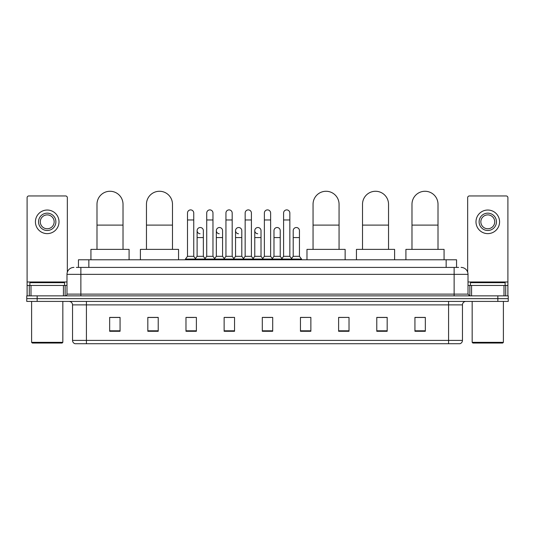 <?xml version="1.0" encoding="UTF-8"?>
<svg xmlns="http://www.w3.org/2000/svg" width="535" height="535" viewBox="0 0 535 535"><rect width="100%" height="100%" fill="white"/><g stroke="black" fill="none" stroke-linecap="round" stroke-linejoin="round"><path stroke-width="0.8" d="M78.444 267.413L78.444 259.783L456.556 259.783L456.556 267.413M76.518 267.413L458.642 267.413M76.358 267.413L80.865 267.413L80.865 274.348L66.989 274.348L66.989 294.123A1.732 1.732 0 0 1 65.257 295.862M73.93 267.413A6.935 6.935 0 0 0 66.989 274.348M461.07 267.413A6.935 6.935 0 0 1 468.011 274.348L468.011 294.123L469.743 295.862M37.156 295.862L26.75 295.862L26.75 298.637L37.156 298.637L26.75 298.637L26.75 301.412L37.156 301.412L37.156 298.637L497.844 298.637L37.156 298.637L37.156 295.862L497.844 295.862L497.844 298.637L508.25 298.637L497.844 298.637L497.844 301.412L37.156 301.412M497.844 301.412L508.25 301.412L508.25 295.862L497.844 295.862M462.461 340.4C462.36 342.066 461.531 343.176 459.96 343.731L448.584 343.731L448.584 340.4L462.461 340.4L462.461 304.876A3.471 3.471 0 0 1 465.925 301.412M448.584 343.731L75.04 343.731A3.471 3.471 0 0 1 72.539 340.4L72.539 304.876C72.339 302.77 71.182 301.613 69.075 301.412M425.338 331.279L425.338 317.402L414.933 317.402L414.933 331.279L425.338 331.279M387.18 331.279L387.18 317.402L376.774 317.402L376.774 331.279L387.18 331.279M349.021 331.279L349.021 317.402L338.615 317.402L338.615 331.279L349.021 331.279M310.862 331.279L310.862 317.402L300.456 317.402L300.456 331.279L310.862 331.279M120.067 331.279L120.067 317.402L109.662 317.402L109.662 331.279L120.067 331.279M158.226 331.279L158.226 317.402L147.82 317.402L147.82 331.279L158.226 331.279M196.385 331.279L196.385 317.402L185.979 317.402L185.979 331.279L196.385 331.279M234.544 331.279L234.544 317.402L224.138 317.402L224.138 331.279L234.544 331.279M272.703 331.279L272.703 317.402L262.297 317.402L262.297 331.279L272.703 331.279M349.021 317.402L338.615 317.469L349.021 317.402M225.596 317.469L232.531 317.469M187.156 317.469L194.098 317.469M310.862 317.402L300.456 317.469L310.862 317.402M264.029 317.469L270.971 317.469M158.226 317.469L147.82 317.469M120.067 317.469L109.662 317.469M387.18 317.469L376.774 317.469M425.338 317.469L414.933 317.469M63.438 295.862L63.438 285.449L30.997 285.449L30.997 295.862M67.336 272.188L67.336 197.689A1.732 1.732 0 0 0 65.604 195.95L28.83 195.95A1.732 1.732 0 0 0 27.098 197.689L27.098 285.449L30.997 285.449M63.438 285.449L66.989 285.449M27.098 295.862L27.098 285.449M47.22 213.157A8.674 8.674 0 0 0 38.547 221.831A8.674 8.674 0 0 0 47.22 230.505A8.674 8.674 0 0 0 55.887 221.831A8.674 8.674 0 0 0 47.22 213.157M47.22 214.889A6.935 6.935 0 0 0 40.279 221.831A6.935 6.935 0 0 0 47.22 228.766A6.935 6.935 0 0 0 54.155 221.831A6.935 6.935 0 0 0 47.22 214.889M47.22 233.628A11.797 11.797 0 0 0 59.01 221.831A11.797 11.797 0 0 0 47.22 210.034A11.797 11.797 0 0 0 35.424 221.831A11.797 11.797 0 0 0 47.22 233.628M62.134 343.035L32.301 343.035L31.605 342.346L62.829 342.346L62.134 343.035M31.605 301.412L31.605 342.346M62.829 301.412L62.829 342.346M64.561 285.449L64.561 282.674L29.873 282.674L29.873 285.449M96.995 249.377L96.995 204.276A13.007 13.007 0 0 1 110.009 191.269A13.007 13.007 0 0 1 123.017 204.276A13.007 13.007 0 0 0 110.009 191.269M123.017 249.377L123.017 204.276M129.089 259.783L129.089 249.377L90.93 249.377L90.93 259.783M146.463 249.377L146.463 204.276A13.007 13.007 0 0 1 159.477 191.269A13.007 13.007 0 0 1 172.484 204.276A13.007 13.007 0 0 0 159.477 191.269M172.484 249.377L172.484 204.276M178.556 259.783L178.556 249.377L140.397 249.377L140.397 259.783M313.049 249.377L313.049 204.276A13.007 13.007 0 0 1 326.056 191.269A13.007 13.007 0 0 1 339.063 204.276A13.007 13.007 0 0 0 326.056 191.269M339.063 249.377L339.063 204.276M345.135 259.783L345.135 249.377L306.976 249.377L306.976 259.783M362.516 249.377L362.516 204.276A13.007 13.007 0 0 1 375.523 191.269A13.007 13.007 0 0 1 388.537 204.276A13.007 13.007 0 0 0 375.523 191.269M388.537 249.377L388.537 204.276M394.603 259.783L394.603 249.377L356.444 249.377L356.444 259.783M411.983 249.377L411.983 204.276A13.007 13.007 0 0 1 424.991 191.269A13.007 13.007 0 0 1 438.005 204.276A13.007 13.007 0 0 0 424.991 191.269M438.005 249.377L438.005 204.276M444.07 259.783L444.07 249.377L405.911 249.377L405.911 259.783M187.504 219.959L193.75 219.959L193.75 256.312L187.504 256.312L187.504 213.017A3.123 3.123 0 0 1 190.821 209.901A3.123 3.123 0 0 1 193.75 213.017A3.123 3.123 0 0 0 190.821 209.901M187.504 256.312L185.424 259.087L185.424 259.783M193.75 256.312L195.83 259.087L185.424 259.087M206.724 256.312L206.724 219.959L212.97 219.959L212.97 256.312L206.724 256.312L204.644 259.087L195.83 259.087L195.83 259.783M206.724 219.959L206.724 213.017A3.123 3.123 0 0 1 210.041 209.901A3.123 3.123 0 0 1 212.97 213.017A3.123 3.123 0 0 0 210.041 209.901M212.97 256.312L215.05 259.087L204.644 259.087L204.644 259.783M225.944 256.312L225.944 219.959L232.183 219.959L232.183 256.312L225.944 256.312L223.857 259.087L215.05 259.087L215.05 259.783M225.944 219.959L225.944 213.017A3.123 3.123 0 0 1 229.261 209.901A3.123 3.123 0 0 1 232.183 213.017A3.123 3.123 0 0 0 229.261 209.901M232.183 256.312L234.27 259.087L223.857 259.087L223.857 259.783M245.157 256.312L245.157 219.959L251.403 219.959L251.403 256.312L245.157 256.312L243.077 259.087L234.27 259.087L234.27 259.783M245.157 219.959L245.157 213.017A3.123 3.123 0 0 1 248.481 209.901A3.123 3.123 0 0 1 251.403 213.017A3.123 3.123 0 0 0 248.481 209.901M251.403 256.312L253.483 259.087L243.077 259.087L243.077 259.783M264.377 256.312L264.377 219.959L270.623 219.959L270.623 256.312L264.377 256.312L262.297 259.087L253.483 259.087L253.483 259.783M264.377 219.959L264.377 213.017A3.123 3.123 0 0 1 267.694 209.901A3.123 3.123 0 0 1 270.623 213.017A3.123 3.123 0 0 0 267.694 209.901M270.623 256.312L272.703 259.087L262.297 259.087L262.297 259.783M283.597 256.312L283.597 219.959L289.843 219.959L289.843 256.312L283.597 256.312L281.517 259.087L272.703 259.087L272.703 259.783M283.597 219.959L283.597 213.017A3.123 3.123 0 0 1 286.914 209.901A3.123 3.123 0 0 1 289.843 213.017A3.123 3.123 0 0 0 286.914 209.901M289.843 256.312L291.923 259.087L281.517 259.087L281.517 259.783M299.453 256.312L299.453 237.58L293.207 237.58L293.207 256.312L299.453 256.312L301.533 259.087L291.923 259.087L291.923 259.783M200.036 233.755A3.123 3.123 0 0 1 197.114 230.638A3.123 3.123 0 0 1 200.431 227.529A3.123 3.123 0 0 1 203.36 230.638L203.36 237.58L197.114 237.58L197.114 230.638M203.36 237.58L203.36 256.312L197.114 256.312L197.114 237.58M197.114 256.312L195.429 258.559M203.36 256.312L205.039 258.559M219.256 233.755A3.123 3.123 0 0 1 216.334 230.638A3.123 3.123 0 0 1 219.651 227.529A3.123 3.123 0 0 1 222.573 230.638L222.573 237.58L216.334 237.58L216.334 230.638M222.573 237.58L222.573 256.312L216.334 256.312L216.334 237.58M216.334 256.312L214.649 258.559M222.573 256.312L224.259 258.559M238.476 233.755A3.123 3.123 0 0 1 235.547 230.638A3.123 3.123 0 0 1 238.871 227.529A3.123 3.123 0 0 1 241.793 230.638L241.793 237.58L235.547 237.58L235.547 230.638M241.793 237.58L241.793 256.312L235.547 256.312L235.547 237.58M235.547 256.312L233.869 258.559M241.793 256.312L243.478 258.559M257.696 233.755A3.123 3.123 0 0 1 254.767 230.638A3.123 3.123 0 0 1 258.084 227.529A3.123 3.123 0 0 1 261.013 230.638L261.013 237.58L254.767 237.58L254.767 230.638M261.013 237.58L261.013 256.312L254.767 256.312L254.767 237.58M254.767 256.312L253.088 258.559M261.013 256.312L262.698 258.559M273.987 230.638A3.123 3.123 0 0 1 277.304 227.529A3.123 3.123 0 0 1 280.233 230.638L280.233 237.58L273.987 237.58L273.987 230.638M280.233 237.58L280.233 256.312L273.987 256.312L273.987 237.58M273.987 256.312L272.302 258.559M280.233 256.312L281.912 258.559M293.207 237.58L293.207 230.638A3.123 3.123 0 0 1 296.524 227.529A3.123 3.123 0 0 1 299.453 230.638L299.453 237.58M293.207 256.312L291.522 258.559M301.533 259.087L301.533 259.783M504.003 295.862L504.003 285.449L471.562 285.449L471.562 295.862M504.003 285.449L507.902 285.449L507.902 197.689A1.732 1.732 0 0 0 506.17 195.95L469.396 195.95A1.732 1.732 0 0 0 467.664 197.689L467.664 272.188M468.011 285.449L471.562 285.449M507.902 285.449L507.902 295.862M487.78 213.157A8.674 8.674 0 0 0 479.113 221.831A8.674 8.674 0 0 0 487.78 230.505A8.674 8.674 0 0 0 496.453 221.831A8.674 8.674 0 0 0 487.78 213.157M487.78 214.889A6.935 6.935 0 0 0 480.845 221.831A6.935 6.935 0 0 0 487.78 228.766A6.935 6.935 0 0 0 494.721 221.831A6.935 6.935 0 0 0 487.78 214.889M487.78 233.628A11.797 11.797 0 0 0 499.576 221.831A11.797 11.797 0 0 0 487.78 210.034A11.797 11.797 0 0 0 475.989 221.831A11.797 11.797 0 0 0 487.78 233.628M502.699 343.035L472.866 343.035L472.171 342.346L503.395 342.346L502.699 343.035M472.171 301.412L472.171 342.346M503.395 301.412L503.395 342.346M505.127 285.449L505.127 282.674L470.439 282.674L470.439 285.449M88.85 267.413L88.85 259.783M446.15 267.413L446.15 259.783M80.865 295.862L80.865 294.123L468.011 294.123M66.989 294.123L80.865 294.123L80.865 274.348L454.135 274.348L454.135 295.862M468.011 274.348L454.135 274.348L454.135 267.413M448.584 301.412L448.584 304.876L72.539 304.876M462.461 304.876L448.584 304.876L448.584 340.4L86.416 340.4L86.416 343.731M72.539 340.4L86.416 340.4L86.416 301.412M272.703 330.797L262.297 330.797M234.544 330.797L224.138 330.797M196.385 330.797L185.979 330.797M158.226 330.797L147.82 330.797M120.067 330.797L109.662 330.797M310.862 330.797L300.456 330.797M349.021 330.797L338.615 330.797M387.18 330.797L376.774 330.797M425.338 330.797L414.933 330.797M66.989 281.985L27.098 281.985M65.143 285.449L65.143 295.862M27.125 285.449L27.125 295.862M29.291 295.862L29.291 285.449M96.995 225.095L123.017 225.095M146.463 225.095L172.484 225.095M313.049 225.095L339.063 225.095M362.516 225.095L388.537 225.095M411.983 225.095L438.005 225.095M507.902 281.985L468.011 281.985M507.875 295.862L507.875 285.449M505.709 285.449L505.709 295.862M469.857 295.862L469.857 285.449M193.75 219.959L193.75 213.017M212.97 219.959L212.97 213.017M232.183 219.959L232.183 213.017M251.403 219.959L251.403 213.017M270.623 219.959L270.623 213.017M289.843 219.959L289.843 213.017"/></g></svg>

